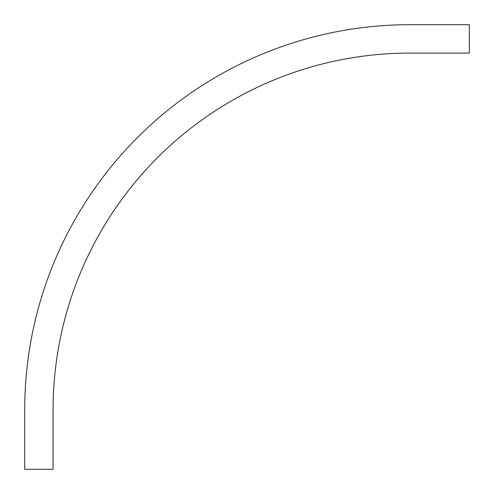 <?xml version="1.0" encoding="UTF-8"?>
<svg xmlns="http://www.w3.org/2000/svg" width="494" height="494" viewBox="0 0 494 494"><rect width="100%" height="100%" fill="white"/><g stroke="black" fill="none" stroke-linecap="round" stroke-linejoin="round"><path stroke-width="0.74" d="M53.086 409.841L53.086 469.3L24.7 469.3L24.7 409.841A385.141 385.141 0 0 1 409.841 24.7L469.3 24.7L469.3 53.086L409.841 53.086A356.754 356.754 0 0 0 53.086 409.841A356.754 356.754 0 0 1 409.841 53.086"/></g></svg>

